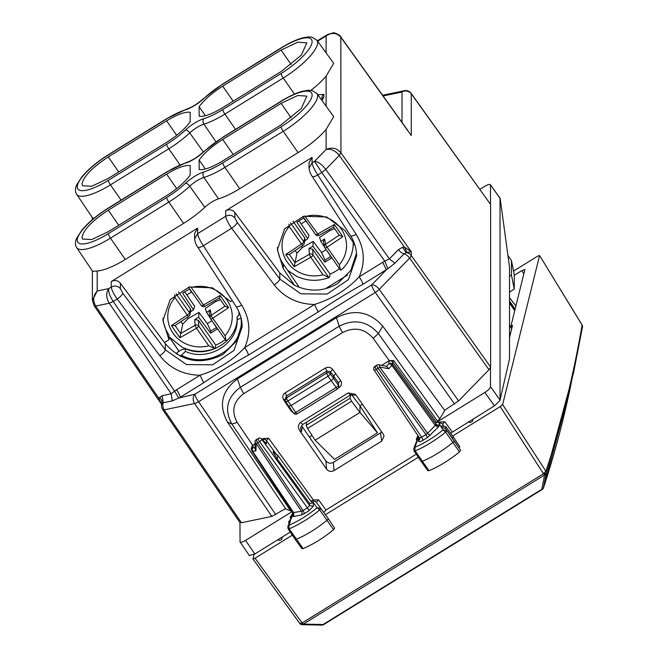 <?xml version="1.0" encoding="UTF-8"?>
<svg xmlns="http://www.w3.org/2000/svg" width="658" height="658" viewBox="0 0 658 658"><rect width="100%" height="100%" fill="white"/><g stroke="black" fill="none" stroke-linecap="round" stroke-linejoin="round"><path stroke-width="0.99" d="M354.72 244.455L344.965 230.588L326.697 216.967L303.544 216.293L284.618 228.844L277.363 249.678L283.253 268.744L294.447 285.276C309.178 292.193 323.547 291.642 337.546 283.639L350.763 270.52L356.48 253.182M277.437 247.474A36.938 34.71 180 0 0 283.253 263.965L283.253 268.744M299.365 287.423L283.253 263.965M162.978 318.217A36.938 34.71 180 0 0 168.983 334.988L168.983 339.767L164.467 342.555L165.322 343.706C181.666 361.925 200.92 365.486 223.095 354.407L236.312 341.288L242.029 323.95M232.29 300.624L230.695 301.611L212.468 287.809L189.241 287.011L170.208 299.546L162.904 320.446L168.983 339.767M377.462 432.849L334.535 459.383L315.1 440.202L359.984 412.451L377.462 432.849L359.984 405.78L359.984 412.451L351.594 401.248L350.072 398.23L350.78 394.816M315.1 440.202L307.557 428.481L306.192 425.364L306.834 421.984M362.418 404.267L359.984 405.78L351.504 394.512M311.366 440.268L309.49 437.002L312.024 435.431M311.292 440.161L309.49 437.002M239.833 522.139L241.478 522.748L271.853 516.407L285.564 508.601M444.602 410.271L458.601 400.944L379.255 289.323L409.63 258.109A6.72 1.851 144.6 0 0 411.283 255.485A6.72 6.309 180 0 0 406.101 252.697L411.283 251.792L411.283 255.485L490.621 367.082L490.621 204.523L411.168 93.378A6.72 6.72 0 0 0 404.333 90.714A6.72 5.354 78.2 0 0 402.013 92.021L383.096 95.969M490.621 367.082L488.976 369.722L458.601 400.944M291.132 117.831L281.073 103.364L297.778 95.5L306.85 96.126L301.339 108.43L281.073 124.872L222.725 160.947C212.09 167.354 204.235 170.208 199.16 169.509L199.16 160.017L205.345 168.999M281.073 103.364L222.725 139.447C212.09 146.191 204.235 153.051 199.16 160.017M190.187 175.061L190.187 165.569C185.12 164.87 177.265 167.724 166.622 174.131L108.274 210.206C92.326 220.71 83.574 229.708 82.02 237.193L82.554 239.027L91.684 239.553L108.274 231.715L166.622 195.632C177.265 188.887 185.12 182.027 190.187 175.061M222.725 162.896A37.136 10.61 145 0 1 203.807 171.96A17.931 5.124 145 0 0 185.54 183.253A37.136 10.61 145 0 1 166.622 197.589L108.274 233.664A37.136 10.61 145 0 1 77.249 240.145A37.136 10.61 145 0 1 108.274 208.257L166.622 172.182A37.136 10.61 145 0 1 185.54 163.118A17.931 5.124 145 0 0 203.807 151.825A37.136 10.61 145 0 1 222.725 137.489L281.073 101.414A37.136 10.61 145 0 1 312.106 94.933A37.136 10.61 145 0 1 281.073 126.821L222.725 162.896A4.03 0.757 58.3 0 0 224.904 167.387L239.709 188.69L298.058 152.615A41.643 11.893 145 0 0 326.113 129.437L333.713 116.614L316.942 93.559A41.166 11.762 145 0 1 283.253 131.304L298.058 152.615M239.709 188.69A41.643 11.893 145 0 1 218.497 198.848A13.431 3.841 145 0 0 204.811 207.311A41.643 11.893 145 0 1 183.607 223.375L125.259 259.458A41.643 11.893 145 0 1 97.203 270.981L92.663 271.343L76.69 247.63A41.166 11.762 145 0 0 110.454 238.147L168.802 202.072L183.607 223.375M205.345 115.709L199.16 106.728C204.235 99.761 212.09 92.901 222.725 86.157L281.073 50.074L297.778 42.211L306.85 42.836L301.339 55.132L281.073 71.582L222.725 107.657C212.09 114.064 204.235 116.918 199.16 116.219L199.16 106.728M108.274 156.917C92.326 167.42 83.574 176.41 82.02 183.903L82.554 185.737L91.684 186.263L108.274 178.425L166.622 142.342C177.265 135.597 185.12 128.738 190.187 121.771L190.187 112.279C185.12 111.58 177.265 114.434 166.622 120.842L108.274 156.917L118.728 171.96M94.053 305.452L95.706 306.069C92.63 300.517 93.132 295.5 97.203 291L108.776 288.582C105.889 292.835 106.045 297.712 109.244 303.231L171.236 393.805L174.576 391.107L178.705 398.065L194.908 394.224L371.638 284.947L386.361 269.821L382.701 262.295L359.186 276.837A6.72 1.267 -121.7 0 1 362.846 284.355L387.899 268.719L394.989 263.159L404.028 253.865A6.72 3.57 44.2 0 1 398.435 249.629L389.388 258.923L325.743 169.386L321.787 172.536L325.743 169.386L339.289 155.469C335.218 150.526 330.834 148.527 326.113 149.465C331.813 146.94 336.756 148.058 340.926 152.812L339.281 155.453L340.943 152.845L340.819 36.963M97.203 270.981L97.203 291L92.375 300.492M113.217 301.454L117.206 299.028C113.579 293.756 111.589 289.767 111.235 287.061L108.776 288.582C108.266 291.765 109.746 296.051 113.217 301.454L109.244 303.231L95.698 306.06L94.078 305.485M108.373 154.704L166.721 118.629A4.03 0.757 58.3 0 0 166.622 118.892L108.274 154.967A4.03 0.757 -121.7 0 1 108.373 154.704C97.458 161.547 88.69 168.851 82.053 176.591L76.534 185.128C75.012 188.994 75.07 192.07 76.69 194.34L92.663 218.053L94.217 218.094M356.603 256.102L356.603 256.094C356.562 248.806 354.539 242.012 350.517 235.712L312.205 176.385A6.72 1.908 -32.9 0 0 317.814 174.987C314.327 169.624 312.41 165.594 312.081 162.88L309.054 168.152L309.054 162.699L312.081 157.377L312.081 162.88L314.54 161.358C318.077 161.638 321.811 164.311 325.735 169.377L325.743 169.386M326.113 129.437L326.113 149.465L314.54 161.358L321.77 172.503M326.113 52.879L326.113 35.927L327.347 34.627L333.104 32.9C333.228 32.045 340.597 35.006 340.828 36.963L407.466 129.996M317.608 41.191L326.113 35.927C331.821 32.209 336.764 32.686 340.943 37.366L411.283 135.564L411.283 93.773A6.72 1.966 -35.6 0 0 411.168 93.378M310.938 90.343A41.643 11.893 -35 0 0 326.113 76.147L333.713 63.324L316.942 40.27L312.098 37.259C310.058 36.634 306.76 36.897 302.203 38.032C295.968 39.793 288.961 43.066 281.172 47.861A4.03 0.757 -121.7 0 0 281.073 48.124L222.725 84.199A4.03 0.757 -121.7 0 1 222.823 83.936L203.273 98.749A4.03 1.711 47 0 1 203.807 98.535A37.136 10.61 145 0 1 222.725 84.199M194.603 239.068L194.603 233.467L197.622 228.145L111.235 281.558L111.235 287.061C114.755 285.301 117.807 285.835 120.406 288.681L120.406 283.261C117.815 280.366 114.755 279.806 111.235 281.558M120.406 283.261L164.467 342.555M165.322 343.706L165.322 349.801L186.42 364.581L212.682 364.812L233.993 350.393L242.144 326.87C242.111 319.574 240.088 312.78 236.066 306.48A6.72 1.908 147.1 0 0 241.675 305.082L203.363 245.755L231.657 228.26C228.03 222.988 226.039 218.999 225.686 216.293C229.206 214.533 232.266 215.067 234.857 217.913L234.857 212.493C232.266 209.606 229.206 209.038 225.686 210.799L225.686 216.293L197.622 233.648C197.959 236.354 199.876 240.392 203.363 245.755C199.884 247.614 197.984 247.959 197.663 246.783M122.717 293.123L165.322 349.801A6.72 1.818 -36.9 0 1 159.812 355.698L117.206 299.028A6.72 1.818 -36.9 0 0 122.717 293.123L120.406 288.681M312.081 157.377L225.686 210.799M234.857 212.493L279.773 272.938L279.773 279.033A6.72 1.818 143.1 0 1 274.263 284.93L231.657 228.26C234.988 225.908 236.822 223.942 237.168 222.355L234.857 217.913M294.447 285.276L279.773 272.938M356.603 256.11L348.444 279.625L327.133 294.052L300.87 293.813L279.773 279.033L237.168 222.355M387.899 268.719L384.774 261.136L389.388 258.923L394.989 263.159M362.846 284.355C347.95 292.555 333.047 301.767 318.151 311.991L314.491 304.473L244.735 347.597C232.702 360.403 217.798 369.615 200.04 375.233L176.525 389.775A6.72 1.267 -121.7 0 1 180.185 397.292L203.7 382.759L200.04 375.233C183.269 374.879 169.863 368.365 159.812 355.698M274.263 284.93C284.314 297.597 297.729 304.111 314.491 304.473C332.249 298.855 347.153 289.643 359.186 276.837C365.503 262.205 364.483 248.033 356.126 234.322L317.814 174.987L321.787 172.536L384.774 261.136L382.701 262.295M398.435 249.629L402.573 247.293L406.101 252.697L404.028 253.865A6.72 3.57 -135.8 0 1 409.63 258.109L488.976 369.722M161.506 404.678L163.2 402.77L172.24 400.887L178.705 398.065M161.506 404.637L161.506 405.838A6.72 6.309 -0 0 1 161.909 403.683A6.72 5.609 29.1 0 0 159.606 397.514L159.104 398.699L161.506 404.637M94.16 305.822L161.259 403.864M407.006 252.343L404.39 247.038L411.283 251.792L340.926 152.812M241.675 305.082C250.024 318.801 251.043 332.973 244.735 347.597A6.72 1.267 -121.7 0 1 248.395 355.123C233.5 363.323 218.596 372.535 203.7 382.759M161.654 404.045L159.104 398.699L95.706 306.069M427.93 470.437L429 470.692C439.141 466.44 449.307 460.181 459.498 451.898L460.6 450.302L454.127 440.695A2.69 0.765 145 0 1 452.934 442.423A40.294 11.515 145 0 1 422.28 461.316A2.69 0.765 145 0 1 421.112 461.406A2.69 0.765 145 0 1 421.104 461.398L414.071 450.952A2.459 0.699 145 0 1 414.063 450.944L413.767 448.583M459.161 448.114L459.728 446.543L453.263 436.928L445.853 426.746L445.285 428.325L452.688 438.499L453.263 436.928M301.973 548.714L295.154 539.346A2.69 0.765 -35 0 0 295.154 539.346A2.69 0.765 -35 0 0 296.347 539.247A40.294 11.515 -35 0 0 327.001 520.223A2.69 0.765 -35 0 0 328.169 518.512L334.642 528.119L333.565 529.698C323.423 537.989 313.257 544.298 303.067 548.624L301.964 548.385M334.642 528.119L328.169 518.512A2.69 0.765 -35 0 0 328.169 518.504L316.334 502.243L318.538 499.8L313.373 499.998L268.637 438.244L266.383 440.531L266.383 443.788L265.725 442.982M338.78 387.085L339.109 387.529C341.658 385.596 342.168 383.26 340.638 380.521L332.644 369.385C330.571 367.098 328.12 366.654 325.307 368.069L285.227 392.851L286.682 395.902L286.501 397.934A2.69 2.558 -174.8 0 0 285.301 399.842A2.69 2.69 0 0 0 285.72 401.536A2.69 0.74 147.2 0 0 287.949 400.969L328.013 376.203L326.557 373.16L286.501 397.934A2.69 0.502 58.3 0 0 287.949 400.969L295.746 412.476A2.69 0.765 145 0 1 293.542 413.101L288.706 406.093L290.943 405.624L331.344 380.645L333.59 378.342L338.385 385.193A2.69 0.765 -35 0 1 336.139 387.504A2.69 0.502 58.3 0 0 337.554 388.87A2.69 2.69 0 0 0 338.829 386.583A2.69 2.525 180 0 0 338.385 385.193L338.385 382.808L333.59 375.932L333.59 378.342L330.226 373.859L330.439 371.745L326.763 371.12L286.682 395.902L285.49 397.786M323.769 512.467L325.965 510.008L416.251 454.185M381.681 365.346L389.265 360.666L393.69 360.559L437.611 421.276L439.741 418.875L444.75 410.469L382.717 326.097C369.73 311.579 354.3 308.775 336.444 317.699L237.489 378.885C221.705 390.762 218.374 405.155 227.479 422.082L285.704 508.807L290.713 511.019L292.02 511.027M439.741 418.875L378.375 333.548C367.452 321.096 354.399 318.637 339.232 326.179L336.444 317.699M389.256 360.658L373.176 338.294C364.655 328.564 354.481 326.639 342.645 332.52A6.72 1.267 -121.7 0 1 339.232 326.179L240.277 387.365C226.903 397.473 224.115 409.72 231.92 424.097L227.479 422.082M285.227 392.851C282.734 394.726 282.183 397.013 283.59 399.71L285.876 399.299M332.644 369.385L330.439 371.745L333.59 375.932L335.819 373.604M291.872 410.707L291.272 411.044L286.444 404.135L287.143 403.757M514.243 289.101L511.447 275.044L511.447 260.519L514.243 274.699L514.243 289.101L509.506 292.168M511.447 275.044L509.506 276.302M500.031 198.403L500.031 400.08L509.506 358.972L509.506 267.09L500.17 198.527L490.383 184.701L499.998 198.132M511.447 260.519L507.902 255.337M439.256 423.439L438.697 422.502L439.437 422.041L444.775 421.745L442.563 424.18A2.69 2.574 146.7 0 0 439.256 423.439L440.778 426.499L442.192 426.211L441.411 427.461L443.031 429.929L446.716 430.505A2.459 0.699 145 0 1 445.622 432.092L459.498 451.898M429 470.692L415.14 450.878A40.064 11.449 145 0 0 445.622 432.092L443.031 429.929A37.383 10.684 145 0 1 414.853 447.3L415.14 450.878A2.459 0.699 145 0 1 414.071 450.952M450.582 433.244L494.421 405.846L500.17 400.377M417.55 438.713L416.317 439.347L417.896 435.547M418.751 436.83L414.853 447.3L413.8 448.501L418.217 436.978A2.69 2.369 21 0 1 418.504 436.46M288.114 528.892A2.459 0.699 -35 0 0 289.207 528.802A40.064 11.449 -35 0 0 319.689 509.892L317.074 507.754A37.383 10.684 145 0 1 288.895 525.232L287.826 526.482L288.114 528.884L295.154 539.338M333.565 529.698L319.689 509.892A2.459 0.699 -35 0 0 320.75 508.321L328.169 518.504M293.049 512.557L290.079 517.402L291.354 516.744M293.558 513.783A2.69 2.525 -0 0 1 292.358 515.683L291.149 519.014L289.734 520.478L290.515 520.758L288.895 525.232L289.207 528.802L303.067 548.624M255.016 443.665L252.919 445.4A2.69 2.525 180 0 0 251.71 447.514L251.71 449.949A2.69 2.525 -0 0 0 252.129 451.298L255.946 450.862L254.901 448.6L255.065 441.831A2.69 2.007 1.4 0 0 256.126 443.476L301.479 511.282L303.058 510.55L304.506 513.544L308.841 510.863A2.69 0.502 58.3 0 0 307.385 507.877L309.63 505.566L313.323 506.257L313.323 502.605L317.074 507.754L320.75 508.321M290.515 520.758L287.801 526.548M499.562 197.778L500.17 198.527M490.49 204.12L490.49 185.095C490.161 183.903 488.294 184.289 484.88 186.263L479.904 189.339M500.031 400.08L490.49 386.665L490.49 367.641M490.49 386.665C490.161 388.269 488.294 390.186 484.88 392.431L436.83 422.173L435.966 421.77L435.876 423.974A2.69 2.525 -0 0 0 439.569 424.665L439.569 425.06A2.69 2.525 -0 0 1 435.876 424.369L435.234 425.446L391.954 365.47A2.69 1.431 -135.8 0 0 388.927 363.742L386.501 366.243M249.711 555.771L249.39 555.434L254.852 553.97L290.268 532.075M239.956 522.551L240.063 541.953L249.431 555.64M239.956 541.575C240.285 542.76 242.16 542.373 245.566 540.399L292.333 511.488M301.537 425.677L325.907 460.954C327.972 463.339 330.448 463.816 333.351 462.385L381.821 432.067M302.293 427.363L301.249 432.059L300.583 427.758L302.869 424.426L350.484 394.989L355.846 395.022M334.009 470.602C331.106 472.033 328.622 471.547 326.565 469.129L300.073 431.138C297.803 428.029 297.909 425.142 300.385 422.485L348.172 392.941L355.032 394.241L356.726 396.108L383.227 434.091L384.066 436.155L381.714 441.107L334.009 470.602L333.351 462.385M437.611 421.276L436.813 422.156M256.949 439.98C256.077 439.725 256.34 440.663 257.722 442.785A2.69 0.732 146.2 0 1 256.126 443.476L255.946 450.862M252.787 445.038L251.068 448.748L252.129 448.863M258.199 438.467A2.69 0.502 58.3 0 0 259.589 441.633A2.69 0.716 -35.8 0 0 261.835 439.322A2.69 2.015 134.4 0 0 261.497 438.837A2.69 2.69 0 0 0 258.175 438.475L256.34 439.618A2.69 2.69 0 0 0 255.065 441.822M268.637 438.244L263.299 438.541L262.007 439.338M375.529 366.662C374.476 365.955 374.739 366.893 376.31 369.467A2.69 0.732 146.2 0 1 374.098 370.076A2.69 0.732 146.2 0 1 374.065 369.936M374.92 366.3L376.779 365.149A2.69 0.502 58.3 0 0 378.169 368.315A2.69 0.716 -35.8 0 0 379.748 367.049L427.568 433.318L425.973 434.551L427.42 437.545L438.261 427.165L435.234 425.446L427.568 433.318A2.69 1.431 44.2 0 0 430.595 435.045M386.814 366.3L378.687 364.787A2.69 1.497 100.5 0 1 379.748 367.049L388.796 368.727L386.452 366.3M393.69 360.559L392.629 361.999A2.69 2.525 180 0 0 388.927 361.308L388.927 363.742A2.69 2.525 180 0 1 392.629 364.433L388.796 368.727M440.778 426.499L441.534 425.973L445.836 426.729M441.411 427.461L445.277 428.317L460.6 450.302M438.697 422.502L436.83 422.173M427.42 437.545L423.086 440.227A2.69 0.502 58.3 0 0 421.638 437.233L419.442 437.858L374.098 370.076A2.69 2.69 0 0 1 374.912 366.3M423.086 440.227C420.363 441.806 418.866 442.118 418.603 441.164L419.812 439.059L419.533 437.948M418.998 437.208A2.69 2.525 -0 0 1 418.603 437.512L418.603 441.164M293.287 512.862A2.69 2.525 -0 0 1 292.358 516.086L292.703 514.054A2.69 2.385 -160.1 0 0 291.971 515.041L290.367 519.475M291.149 519.014L288.681 521.671L288.985 524.377M277.018 458.667L278.145 455.813L273.234 451.339L273.234 452.359L277.018 458.667L309.63 503.518L312.246 502.992A2.69 2.525 -0 0 0 313.323 502.605L313.019 501.511A2.69 2.574 -36.1 0 1 316.334 502.243M292.703 514.054L293.229 512.45M313.019 501.511L312.46 500.639L313.373 499.998M301.331 514.967A2.69 2.139 -101.8 0 0 301.479 511.282L293.147 512.623L293.813 512.878L293.665 516.571L301.331 514.967L304.506 513.544M312.46 500.639L310.839 500.771M293.567 513.972L252.17 451.437A2.69 2.69 0 0 1 252.919 447.843L254.926 447.424M312.246 502.992L278.145 455.813M239.874 314.113L237.143 316.753C238.352 340.828 208.52 359.268 185.416 348.74L181.485 349.785L177.125 352.482L177.125 354.44M185.416 348.74L185.416 351.421C208.52 362.073 238.352 343.624 237.143 319.443L241.149 318.349M237.143 316.753L237.143 319.615M185.416 351.421L181.485 355.246C208.068 369.681 244.587 347.095 241.075 318.39M179.873 355.986L181.485 355.246M180.95 356.521L180.489 355.855M277.503 539.971L278.902 540.243A2.69 2.525 180 0 0 282.076 538.277L282.364 536.961M473.118 419.023L472.831 420.339A2.69 2.525 -0 0 1 469.656 422.296L468.257 422.025M273.234 452.359L273.374 451.766L278.285 456.282M273.234 451.339L273.374 451.766M515.897 306.06L515.066 304.827M324.484 246.972L320.849 241.363L319.591 237.439L329.929 230.555L334.708 228.745M308.906 225.003L303.651 218.037L296.947 222.182L307.73 238.821L308.989 235.391L299.069 220.866M301.496 246.339L302.376 247.589L313.2 241.396L321.606 252.54L325.036 260.05L324.929 262.139L312.937 246.248L313.2 241.396M324.929 262.139L331.632 258.002L326.903 250.706M302.376 247.589L296.988 253.1L294.225 266.729L310.773 257.262A2.69 0.477 60.2 0 1 309.383 254.276A2.69 2.435 176.5 0 1 313.019 254.983A2.69 0.765 145 0 1 310.773 257.262L323.029 274.764L328.655 277.314L329.526 277.1L330.053 274.082A39.455 37.078 180 0 0 339.462 268.637M292.974 221.129L304.687 237.859L305.065 239.808M304.835 240.746L307.73 238.821M324.575 238.879L325.529 244.291A2.69 2.459 170.1 0 0 324.427 246.725L323.489 241.354L324.575 238.879L320.849 241.363M312.937 246.248L309.03 248.485L309.383 254.276L295.055 262.476M330.053 274.082L312.673 249.259L309.03 248.485M294.225 266.729L285.704 254.556L289.224 254.523L302.993 245.335A2.69 0.535 -123.7 0 1 301.504 244.019L289.249 226.525L288.985 224.205M304.152 243.534A2.69 2.69 0 0 1 302.993 245.335A2.69 0.535 -123.7 0 0 303.05 245.237A2.69 2.566 -166.4 0 0 303.749 241.741A2.69 0.765 145 0 1 301.504 244.019L285.704 254.556M324.427 246.725A2.69 2.459 170.1 0 0 324.83 247.679A2.69 0.765 -35 0 0 324.871 247.803A2.69 0.765 -35 0 0 327.075 247.186A2.69 0.535 56.3 0 1 325.529 244.291L339.207 235.177M342.876 236.65L339.281 235.276L333.557 227.1L334.346 224.477L342.876 236.65L327.075 247.186L339.331 264.68L340.466 270.01L341.173 269.903M312.673 249.259L313.019 254.983L328.655 277.314L329.526 277.1M319.196 235.251A2.69 0.477 -119.8 0 1 319.138 235.358A2.69 0.477 -119.8 0 1 317.806 233.944L304.712 215.98M210.206 317.987L206.571 312.377L205.312 308.462L215.651 301.57L220.43 299.768M194.628 296.026L189.372 289.059L182.669 293.197L193.46 309.836L194.719 306.406L184.799 291.889M187.217 317.353L188.098 318.612L198.922 312.41L207.336 323.563L210.757 331.064L210.65 333.162L198.658 317.271L198.922 312.41M210.65 333.162L217.354 329.016L212.624 321.729M188.098 318.612L182.71 324.123L179.955 337.751L196.503 328.284A2.69 0.477 60.2 0 1 195.105 325.299A2.69 2.435 176.5 0 1 198.741 325.998A2.69 0.765 145 0 1 196.503 328.284L208.751 345.779L214.385 348.337L215.248 348.123L215.775 345.096A39.455 37.078 180 0 0 225.184 339.66M178.524 291.897L190.409 308.873L190.787 310.831M190.565 311.769L193.46 309.836M209.211 312.361L210.297 309.893L206.571 312.377M198.658 317.271L194.76 319.508L195.105 325.299L180.777 333.499M215.775 345.096L198.395 320.281L194.76 319.508M179.955 337.751L171.425 325.57L174.946 325.546L188.723 316.358A2.69 0.535 -123.7 0 1 187.226 315.042L174.979 297.539L174.666 294.85M189.882 314.557A2.69 2.69 0 0 1 188.723 316.358A2.69 0.535 -123.7 0 0 188.78 316.251A2.69 2.566 -166.4 0 0 189.471 312.756A2.69 0.765 145 0 1 187.226 315.042L171.425 325.57M224.929 306.192L211.251 315.314A2.69 2.459 170.1 0 0 210.552 318.694A2.69 0.765 -35 0 0 210.601 318.826A2.69 0.765 -35 0 0 212.797 318.201A2.69 0.535 56.3 0 1 211.251 315.314L210.297 309.893M204.918 306.274A2.69 0.477 -119.8 0 1 204.86 306.373L219.295 298.115L225.003 306.299L219.279 298.123L220.076 295.491L228.606 307.673L212.797 318.201L225.052 335.703L226.196 341.033L226.895 340.918M224.987 306.274L228.606 307.673M198.395 320.281L198.741 325.998L214.385 348.337L215.248 348.123M201.282 305.452A2.69 0.765 -35 0 0 201.323 305.583A2.69 2.69 0 0 0 204.86 306.373A2.69 0.477 -119.8 0 1 203.528 304.967L191.272 287.464L190.072 286.798M511.998 327.503L510.97 325.907L524.936 269.393M524.944 269.541L521.835 270.603L514.243 275.299M321.532 624.96L323.078 624.516L303.371 624.113L544.544 474.994L541.888 489.223L543.508 487.71A2.69 2.607 18.3 0 1 543.442 487.965C553.427 457.754 562.129 425.512 569.548 391.255L543.508 487.71L546.165 473.48L544.544 474.994A2.69 0.502 -121.7 0 1 543.483 473.719L302.31 622.838L301.816 624.565L303.371 624.113A2.69 0.502 -121.7 0 1 302.31 622.838L299.851 623.513M301.866 624.582L302.318 624.697A2.69 2.69 0 0 1 301.825 624.648L301.956 622.764L255.041 558.214L292.333 535.151M500.228 406.619L543.483 473.719A2.69 0.823 -167.9 0 0 546.165 473.48L543.549 473.39L545.901 471.235A2.69 2.607 18.6 0 1 546.239 473.151L573.48 373.102L582.47 327.001L582.133 325.118C572.838 378.251 560.764 426.96 545.901 471.235L502.638 404.555L500.228 406.619L452.622 436.048M569.548 391.263L582.47 327.001M582.067 325.019L539.568 255.469L582.141 325.044A2.69 2.69 0 0 1 582.495 326.903M418.315 457.261L325.406 514.712M502.638 404.555L539.576 255.567L537.504 256.275L513.536 271.096M255.041 558.214L252.985 559.029M252.968 558.922L254.087 554.431M543.442 487.965L543.442 487.965A2.69 2.607 18.3 0 1 542.348 489.338A2.69 0.502 58.3 0 1 542.299 489.412A2.69 2.69 0 0 0 543.442 487.965M510.97 325.907L512.533 325.373L509.506 337.579M306.192 425.364L350.072 398.23M307.557 428.481L351.594 401.248M222.725 139.447L233.179 154.482M176.673 188.599L166.622 174.131M108.274 210.206L118.728 225.25M204.811 207.311L189.767 186.189A13.9 3.973 145 0 1 203.931 177.43A41.166 11.762 145 0 0 224.904 167.387L283.253 131.304A4.03 0.757 58.3 0 1 281.073 126.821M203.807 171.96A4.03 2.912 -106.9 0 0 203.931 177.43L218.497 198.848M185.54 183.253A4.03 1.711 47 0 1 189.767 186.189A41.166 11.762 145 0 1 168.802 202.072A4.03 0.757 -121.7 0 1 166.622 197.589M108.274 233.664A4.03 0.757 58.3 0 0 110.454 238.147L125.259 259.458M281.073 101.414A4.03 0.757 -121.7 0 1 281.172 101.151C288.961 96.356 295.968 93.082 302.203 91.322L308.224 90.269L312.098 90.549L316.942 93.559M281.172 101.151L222.823 137.226A4.03 0.757 58.3 0 0 222.725 137.489M203.807 151.825A4.03 1.711 -133 0 0 203.273 152.039C197.466 157.163 191.906 160.626 186.584 162.427A4.03 2.912 73.1 0 0 185.54 163.118M166.622 172.182A4.03 0.757 -121.7 0 1 166.721 171.919L186.584 162.427M166.721 171.919L108.373 207.994A4.03 0.757 58.3 0 0 108.274 208.257M233.179 101.192L222.725 86.157M281.073 50.074L291.132 64.542M166.622 120.842L176.673 135.309M76.69 194.34A41.166 11.762 -35 0 0 110.454 184.857A4.03 0.757 -121.7 0 1 108.274 180.374L166.622 144.299A4.03 0.757 58.3 0 0 168.802 148.782L110.454 184.857L121.072 200.139M215.939 141.791L203.931 124.14A13.9 3.973 -35 0 0 189.767 132.9A41.166 11.762 -35 0 1 168.802 148.782L179.988 164.887M166.622 144.299A37.136 10.61 145 0 0 185.54 129.963A4.03 1.711 -133 0 1 189.767 132.9L203.355 151.965M185.54 129.963A17.931 5.124 145 0 1 203.807 118.67A4.03 2.912 73.1 0 0 203.931 124.14A41.166 11.762 -35 0 0 224.904 114.097L235.523 129.379M316.942 40.27A41.166 11.762 -35 0 1 283.253 78.014L224.904 114.097A4.03 0.757 -121.7 0 1 222.725 109.606L281.073 73.532A4.03 0.757 58.3 0 0 283.253 78.014L294.439 94.119M203.807 98.535A17.931 5.124 145 0 1 185.54 109.828A4.03 2.912 -106.9 0 1 186.584 109.138L166.721 118.629M166.622 118.892A37.136 10.61 145 0 1 185.54 109.828M108.274 180.374A37.136 10.61 145 0 1 77.249 186.856A37.136 10.61 145 0 1 108.274 154.967M222.725 109.606A37.136 10.61 145 0 1 203.807 118.67M281.073 48.124A37.136 10.61 145 0 1 312.106 41.643A37.136 10.61 145 0 1 281.073 73.532M176.525 389.775L174.576 391.107L113.234 301.479L109.253 303.239M326.113 106.168L326.113 76.147M194.603 238.912L197.622 233.648L197.622 228.145M350.517 235.712A6.72 1.908 -32.9 0 0 356.126 234.322M312.205 176.377C310.576 174.222 309.523 171.483 309.054 168.152L309.054 168.3M490.621 204.523L411.283 93.773A6.72 6.309 180 0 0 402.013 92.021L402.013 122.388M275.817 514.622L198.568 401.742L375.299 292.473A6.72 1.267 -121.7 0 1 371.638 284.947A6.72 3.57 -135.8 0 1 379.255 289.323A6.72 1.851 144.6 0 1 375.299 292.473L454.629 404.07M271.853 516.407L194.587 403.502A6.72 1.875 -34.4 0 0 198.568 401.742A6.72 1.267 58.3 0 1 194.908 394.224A6.72 5.354 -101.8 0 0 194.587 403.502L164.204 409.852L241.478 522.748M239.931 522.518L162.674 409.63A6.72 1.875 -34.4 0 0 164.204 409.852A6.72 5.354 78.2 0 1 163.2 402.77L162.197 395.697L159.606 397.514M321.992 100.51L323.81 97.178L323.81 94.423L317.773 94.703M323.81 97.178A4.03 3.783 180 0 0 322.025 99.852M323.81 94.423A4.03 3.783 180 0 0 321.992 97.59L321.992 99.917M321.992 98.955A6.646 1.9 -35 0 0 320.915 99.029M402.573 247.293L404.39 247.038L339.289 155.469M162.197 395.697L171.236 393.805L172.24 400.887M318.151 311.991L248.395 355.123M168.983 336.715L178.984 351.331M325.323 288.78L347.432 275.11M337.62 388.689A2.69 2.525 180 0 0 338.829 386.583L338.385 382.808L340.638 380.521M293.501 412.944A2.69 0.765 145 0 0 293.542 413.101A2.69 2.69 0 0 0 297.161 413.841A2.69 0.502 58.3 0 1 295.746 412.476L336.139 387.504L328.013 376.203A2.69 0.707 -36.8 0 0 330.226 373.859A2.69 2.558 5.7 0 0 326.557 373.16L326.763 371.12A2.69 0.502 -121.7 0 0 325.307 368.069M285.49 397.769L285.301 399.842A2.69 2.558 -174.8 0 0 285.679 401.396A2.69 0.74 147.2 0 0 285.72 401.536L288.73 406.233M373.176 338.294L378.375 333.548L382.717 326.097M342.645 332.52L243.682 393.706L240.277 387.365L237.489 378.885M290.713 511.019L231.92 424.097L237.184 422.37C231.09 411.151 233.253 401.594 243.682 393.706M339.109 387.529L338.467 387.924M291.272 411.044L293.32 412.78M286.444 404.135L283.59 399.71M511.653 328.91A64.476 12.124 58.3 0 0 509.506 325.414M443.541 425.529L442.563 424.18L443.443 425.529M452.202 431.952L444.775 421.745M416.942 440.292L416.317 439.347M325.965 510.008L318.538 499.8M290.754 518.405L290.079 517.402M494.421 405.846L484.88 392.431M254.852 553.97L245.566 540.399M301.249 432.059L300.073 431.138M302.869 424.426L300.385 422.485M326.565 469.129L325.907 460.954M381.714 441.107L380.48 433.244M350.533 394.956L348.172 392.941M252.129 451.298L252.779 451.528A2.69 2.139 -101.8 0 1 252.919 447.843L252.919 445.4M252.598 445.162L237.184 422.37M251.71 449.702L251.068 448.748M257.722 442.785L259.589 441.633L307.385 507.877L303.058 510.55L257.722 442.785M263.299 438.541L262.682 439.996M276.064 453.897L266.383 440.531A2.69 2.525 180 0 0 262.682 439.848M266.383 443.788L261.835 439.322L309.63 505.566L309.63 503.518M376.31 369.467L378.169 368.315L425.973 434.551L421.638 437.233L376.31 369.467M389.067 360.781L388.927 361.308M435.966 421.77L392.629 361.999L392.629 364.433L435.876 423.974M439.437 422.041L438.894 422.995M439.569 425.06L438.261 427.165M292.489 512.903L293.032 513.174M312.649 501.075L313.2 500.096M252.779 451.528L293.813 512.878M308.841 510.863L313.323 506.257M292.358 516.086L293.665 516.571M515.132 309.128L509.506 301.01M509.506 297.712L515.132 305.008M509.506 303.058L514.729 310.749M329.239 229.576L329.929 230.555M326.204 249.703L321.606 252.54M305.863 220.973L301.422 223.72M295.187 250.542L296.988 253.1M330.694 256.546L325.036 260.05M289.323 254.449L295.031 262.591M304.687 237.859L303.749 241.741L290.548 222.889M315.56 234.437A2.69 0.765 -35 0 0 315.601 234.569A2.69 2.69 0 0 0 319.138 235.358L333.573 227.092L339.257 235.243M302.927 216.466L315.601 234.569A2.69 0.765 -35 0 0 317.806 233.944L334.346 224.477M289.249 226.525A32.234 30.293 180 0 0 299.151 272.346A32.234 30.293 180 0 0 323.029 274.764M339.331 264.68A32.234 30.293 180 0 0 329.428 218.859A32.234 30.293 180 0 0 305.551 216.441M353.214 242.317A38.945 36.593 -0 0 1 352.828 248.699L353.708 243.016M214.969 300.591L215.651 301.57M211.925 320.726L207.336 323.563M191.585 291.996L187.152 294.735M180.917 321.556L182.71 324.123M216.416 327.569L210.757 331.064M175.053 325.463L180.753 333.614M190.409 308.873L189.471 312.756L176.097 293.657M188.476 287.233L201.323 305.583A2.69 0.765 -35 0 0 203.528 304.967L220.076 295.491M174.979 297.539A32.234 30.293 180 0 0 184.873 343.369A32.234 30.293 180 0 0 208.751 345.779M225.052 335.703A32.234 30.293 180 0 0 215.15 289.874A32.234 30.293 180 0 0 191.272 287.464M238.838 311.563A38.945 36.593 -0 0 1 238.953 315.009M523.867 273.901L521.835 270.603M302.318 624.697L322.025 625.1A2.69 2.69 0 0 0 323.489 624.697L542.299 489.412A2.69 0.502 58.3 0 1 541.888 489.223L323.078 624.516A2.69 0.502 58.3 0 0 323.489 624.697A2.69 0.502 58.3 0 0 323.539 624.631M222.823 137.226L203.273 152.039M108.373 207.994C97.458 214.845 88.69 222.141 82.053 229.881L76.534 238.418C75.012 242.292 75.07 245.36 76.69 247.63M203.273 98.749C197.466 103.874 191.906 107.336 186.584 109.138M222.823 83.936L281.172 47.861M92.359 300.007L94.16 305.83M92.359 299.916L92.359 270.899M92.359 219.649L92.359 217.609M194.603 238.92C195.072 242.243 196.117 244.99 197.754 247.145L236.066 306.48M317.337 40.812L327.347 34.619M404.333 90.714L382.586 95.262M321.795 100.23L322.075 99.753L321.992 100.345M161.506 405.838A6.72 6.72 0 0 0 162.682 409.638M169.451 337.274L179.042 351.29M427.93 470.774L421.112 461.406M297.161 413.841L337.554 388.87M511.669 328.844L509.506 325.323M265.84 443.097L261.497 438.828M378.679 364.787A2.69 2.69 0 0 0 376.779 365.149M419.812 439.05L419.442 437.858M515.913 305.986L509.506 297.613M509.506 302.614L514.811 310.42M305.057 239.825L304.119 243.731M324.41 246.618A2.69 2.69 0 0 0 324.871 247.803L340.244 269.764M287.554 270.224L296.149 276.056C306.957 281.196 317.987 281.673 329.247 277.479M352.828 248.699C351.438 257.097 347.539 264.245 341.115 270.142M190.787 310.847L189.841 314.754M209.211 312.377L210.149 317.748M210.132 317.633A2.69 2.69 0 0 0 210.601 318.826L225.974 340.778M168.983 336.699L181.871 347.079C192.687 352.219 203.717 352.696 214.969 348.501M239.339 314.631L239.553 313.257M252.993 559.045L299.851 623.521A2.69 2.69 0 0 0 301.479 624.574"/></g></svg>
